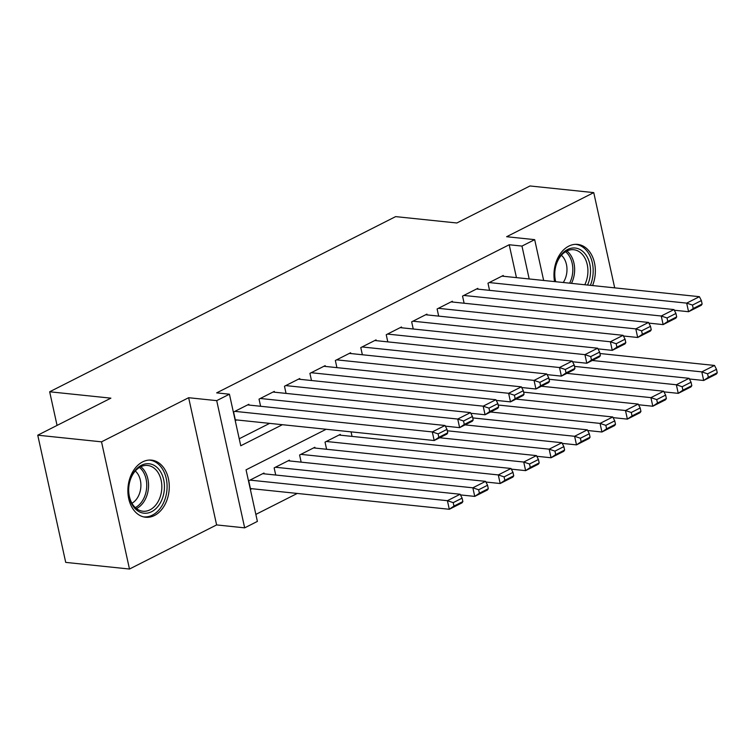 <?xml version="1.0" encoding="UTF-8"?>
<svg xmlns="http://www.w3.org/2000/svg" width="755" height="755" viewBox="0 0 755 755"><rect width="100%" height="100%" fill="white"/><g stroke="black" fill="none" stroke-linecap="round" stroke-linejoin="round"><path stroke-width="1.13" d="M154.473 515.505A28.709 20.593 95.9 0 0 169.214 484.644A28.709 20.593 95.9 0 0 151.547 460.135A28.709 20.593 95.9 0 0 142.676 461.871A28.709 20.593 95.9 0 0 127.925 492.741A28.709 20.593 95.9 0 0 145.602 517.25A28.709 20.593 95.9 0 0 154.473 515.505M592.571 285.56A28.709 20.593 95.9 0 0 577.641 244.393A28.709 20.593 95.9 0 0 568.77 246.139A28.709 20.593 95.9 0 0 554.548 281.596M326.179 429.265L246.055 469.836L257.389 521.403L244.667 527.849L216.704 400.641L229.426 394.204L240.76 445.771L282.37 424.706M216.609 524.923L188.646 397.715L101.519 441.835L37.75 435.191L65.713 562.39L129.482 569.034L216.609 524.923L244.667 527.849M255.851 514.4L297.253 493.44M101.519 441.835L129.482 569.034M614.693 287.863L593.751 192.61L506.624 236.721L534.682 239.646L543.657 280.464M37.75 435.191L110.881 398.159L49.67 391.779L395.629 216.619L456.85 222.989L529.982 185.966L593.751 192.61M249.037 405.067L248.857 404.274L233.597 412.003L235.484 420.601L236.759 419.95M274.471 392.185L274.301 391.392L259.031 399.121L260.607 406.275M299.914 379.312L299.735 378.519L284.475 386.239L286.051 393.393M325.348 366.43L325.178 365.637L309.909 373.366L311.485 380.511M350.792 353.548L350.613 352.755L335.352 360.484L336.919 367.638M376.226 340.665L376.056 339.873L360.786 347.602L362.362 354.756M401.669 327.793L401.49 326.99L386.23 334.72L387.796 341.873M427.103 314.911L426.924 314.118L411.664 321.847L413.24 328.991M452.538 302.028L452.368 301.236L437.107 308.965L438.674 316.118M477.981 289.146L477.802 288.353L462.541 296.083L464.117 303.236M351.047 431.86L352.038 436.39M340.467 435.191L340.288 434.389L325.027 442.119L326.604 449.272M315.033 448.064L314.854 447.271L299.593 455.001L301.16 462.154M289.59 460.946L289.42 460.154L274.15 467.883L275.726 475.037M264.156 473.829L263.976 473.036L248.716 480.765L250.603 489.353L251.877 488.712M516.439 277.623L509.21 244.752L216.666 392.874L229.426 394.204M239.222 438.768L269.611 423.376M503.415 276.273L503.245 275.471L487.985 283.2L489.551 290.354M49.67 391.779L57.059 425.414M188.646 397.715L216.704 400.641M509.21 244.752L521.969 246.083L534.682 239.646M529.189 278.954L521.969 246.083M501.971 276.122L699.404 296.687L686.682 303.123L688.569 311.721L693.232 308.521L702.131 304.01L701.376 300.575L692.477 305.086L693.232 308.521M674.3 310.23L688.569 311.721L701.291 305.284L702.131 304.01M489.249 282.559L686.682 303.123L692.477 305.086M701.376 300.575L699.404 296.687M689.419 378.991L703.688 380.482L701.801 371.885L592.279 360.475M599.932 353.51L714.523 365.448L716.495 369.337L707.586 373.838L708.35 377.283L717.25 372.772L716.495 369.337M717.25 372.772L716.41 374.036L703.688 380.482L708.35 377.283M707.586 373.838L701.801 371.885L714.523 365.448M555.51 281.7A24.849 17.827 -84.1 0 1 567.524 249.537A24.849 17.827 -84.1 0 1 587.041 256.681A24.849 17.827 -84.1 0 1 587.522 285.031M584.776 284.748A23.009 16.506 95.9 0 0 573.734 249.726A23.009 16.506 95.9 0 0 566.627 251.122A23.009 16.506 95.9 0 0 555.708 281.719M561.38 255.275A18.111 12.995 -84.1 0 1 563.258 282.502M590.391 285.333A28.53 20.46 95.9 0 0 575.584 244.365A28.53 20.46 95.9 0 0 575.291 244.337L575.584 244.365M158.852 469.346A24.849 17.827 -84.1 0 1 159.541 504.227A24.849 17.827 -84.1 0 1 134.211 507.615A24.849 17.827 -84.1 0 1 133.531 472.724A24.849 17.827 -84.1 0 1 158.852 469.346M133.852 506.058A23.009 16.506 95.9 0 0 142.874 511.229A23.009 16.506 95.9 0 0 160.183 496.894A23.009 16.506 95.9 0 0 156.662 470.629A23.009 16.506 95.9 0 0 147.64 465.467A23.009 16.506 95.9 0 0 130.332 479.802A23.009 16.506 95.9 0 0 133.852 506.058M135.287 471.007A18.111 12.995 -84.1 0 1 136.815 472.583A18.111 12.995 -84.1 0 1 131.927 503.255M143.28 516.816A28.53 20.46 95.9 0 0 143.573 516.854A28.53 20.46 95.9 0 0 165.043 499.074A28.53 20.46 95.9 0 0 160.673 466.514A28.53 20.46 95.9 0 0 149.49 460.106A28.53 20.46 95.9 0 0 149.197 460.078L149.49 460.106M476.537 288.995L673.96 309.569L661.248 316.005L663.135 324.603L667.788 321.404L676.697 316.892L675.942 313.457L667.033 317.968L667.788 321.404M648.866 323.112L663.135 324.603L675.857 318.157L676.697 316.892M463.815 295.441L661.248 316.005L667.033 317.968M675.942 313.457L673.96 309.569M451.094 301.877L648.526 322.442L635.804 328.887L637.692 337.485L642.354 334.286L651.254 329.775L650.499 326.339L641.599 330.841L642.354 334.286M623.422 335.994L637.692 337.485L650.414 331.039L651.254 329.775M438.372 308.323L635.804 328.887L641.599 330.841M650.499 326.339L648.526 322.442M425.66 314.76L623.083 335.324L610.37 341.77L612.258 350.358L616.91 347.158L625.819 342.657L625.065 339.212L616.155 343.723L616.91 347.158M597.988 348.876L612.258 350.358L624.98 343.921L625.819 342.657M412.938 321.196L610.37 341.77L616.155 343.723M625.065 339.212L623.083 335.324M400.216 327.642L597.649 348.206L584.927 354.642L586.814 363.24L591.476 360.041L600.376 355.53L599.621 352.094L590.721 356.605L591.476 360.041M572.545 361.758L586.814 363.24L599.536 356.804L600.376 355.53M387.494 334.078L584.927 354.642L590.721 356.605M599.621 352.094L597.649 348.206M663.985 391.873L678.254 393.355L676.357 384.767L566.845 373.357M574.498 366.392L689.079 378.321L691.052 382.219L682.152 386.72L682.907 390.156L691.816 385.654L691.052 382.219M691.816 385.654L690.967 386.919L678.254 393.355L682.907 390.156M682.152 386.72L676.357 384.767L689.079 378.321M638.541 404.755L652.811 406.237L650.923 397.64L541.401 386.239M549.055 379.265L663.645 391.203L665.617 395.091L656.718 399.603L657.473 403.038L666.372 398.536L665.617 395.091M666.372 398.536L665.533 399.801L652.811 406.237L657.473 403.038M656.718 399.603L650.923 397.64L663.645 391.203M613.107 417.628L627.377 419.119L625.489 410.522L515.967 399.112M523.621 392.147L638.202 404.085L640.183 407.974L631.274 412.485L632.029 415.92L640.938 411.409L640.183 407.974M640.938 411.409L640.089 412.683L627.377 419.119L632.029 415.92M631.274 412.485L625.489 410.522L638.202 404.085M587.664 430.51L601.933 432.002L600.046 423.404L490.523 411.994M498.177 405.029L612.767 416.968L614.74 420.856L605.84 425.358L606.595 428.802L615.495 424.291L614.74 420.856M615.495 424.291L614.655 425.556L601.933 432.002L606.595 428.802M605.84 425.358L600.046 423.404L612.767 416.968M374.782 340.514L572.205 361.088L559.493 367.525L561.38 376.122L566.033 372.923L574.942 368.412L574.187 364.976L565.278 369.488L566.033 372.923M547.111 374.631L561.38 376.122L574.102 369.676L574.942 368.412M362.06 346.96L559.493 367.525L565.278 369.488M574.187 364.976L572.205 361.088M562.23 443.393L576.499 444.874L574.612 436.286L465.089 424.876M472.743 417.911L587.324 429.84L589.306 433.738L580.397 438.24L581.152 441.684L590.061 437.173L589.306 433.738M590.061 437.173L589.221 438.438L576.499 444.874L581.152 441.684M580.397 438.24L574.612 436.286L587.324 429.84M349.339 353.397L546.771 373.961L534.049 380.407L535.946 389.004L540.599 385.805L549.498 381.294L548.743 377.859L539.844 382.36L540.599 385.805M521.677 387.513L535.946 389.004L548.659 382.558L549.498 381.294M336.626 359.842L534.049 380.407L539.844 382.36M548.743 377.859L546.771 373.961M536.786 456.275L551.056 457.757L549.168 449.168L439.646 437.758M447.3 430.784L561.89 442.723L563.862 446.611L554.963 451.122L555.718 454.557L564.617 450.055L563.862 446.611M564.617 450.055L563.777 451.32L551.056 457.757L555.718 454.557M554.963 451.122L549.168 449.168L561.89 442.723M323.904 366.279L521.337 386.843L508.615 393.289L510.503 401.877L515.165 398.678L524.064 394.176L523.309 390.731L514.4 395.243L515.165 398.678M496.233 400.395L510.503 401.877L523.224 395.441L524.064 394.176M311.183 372.715L508.615 393.289L514.4 395.243M523.309 390.731L521.337 386.843M511.352 469.148L525.622 470.639L523.734 462.041L326.302 441.477M339.023 435.04L536.446 455.605L538.428 459.493L529.519 464.004L530.274 467.439L539.183 462.928L538.428 459.493M539.183 462.928L538.343 464.202L525.622 470.639L530.274 467.439M529.519 464.004L523.734 462.041L536.446 455.605M298.461 379.161L495.893 399.725L483.172 406.162L485.069 414.759L489.721 411.56L498.621 407.049L497.866 403.614L488.966 408.125L489.721 411.56M470.799 413.278L485.069 414.759L497.781 408.323L498.621 407.049M285.749 385.597L483.172 406.162L488.966 408.125M497.866 403.614L495.893 399.725M485.909 482.03L500.178 483.521L498.291 474.923L300.868 454.359M313.58 447.913L511.012 468.487L512.985 472.375L504.085 476.886L504.84 480.322L513.74 475.81L512.985 472.375M513.74 475.81L512.9 477.075L500.178 483.521L504.84 480.322M504.085 476.886L498.291 474.923L511.012 468.487M273.027 392.043L470.459 412.607L457.738 419.044L459.625 427.641L464.287 424.442L473.187 419.931L472.432 416.496L463.532 421.007L464.287 424.442M445.356 426.15L459.625 427.641L472.347 421.196L473.187 419.931M260.305 398.48L457.738 419.044L463.532 421.007M472.432 416.496L470.459 412.607M460.474 494.912L474.744 496.403L472.856 487.805L275.424 467.241M288.146 460.795L485.578 481.36L487.551 485.257L478.642 489.759L479.397 493.204L488.306 488.693L487.551 485.257M488.306 488.693L487.466 489.957L474.744 496.403L479.397 493.204M478.642 489.759L472.856 487.805L485.578 481.36M247.583 404.916L445.016 425.49L432.294 431.926L434.191 440.524L438.844 437.324L447.753 432.813L446.988 429.378L438.089 433.88L438.844 437.324M235.315 419.799L434.191 440.524L446.903 434.078L447.753 432.813M234.871 411.362L432.294 431.926L438.089 433.88M446.988 429.378L445.016 425.49M250.434 488.56L449.31 509.276L447.413 500.688L249.99 480.114M262.702 473.678L460.135 494.242L462.107 498.13L453.208 502.641L453.963 506.077L462.862 501.575L462.107 498.13M462.862 501.575L462.022 502.839L449.31 509.276L453.963 506.077M453.208 502.641L447.413 500.688L460.135 494.242M566.882 250.99A23.009 16.506 -84.1 0 1 571.488 283.361M569.619 283.163A22.254 15.959 95.9 0 0 565.57 251.708M140.789 466.732A23.009 16.506 -84.1 0 1 143.374 469.242A23.009 16.506 -84.1 0 1 148.065 490.92A23.009 16.506 -84.1 0 1 136.428 508.577M135.296 507.605A22.254 15.959 95.9 0 0 141.742 469.695A22.254 15.959 95.9 0 0 139.477 467.449"/></g></svg>
